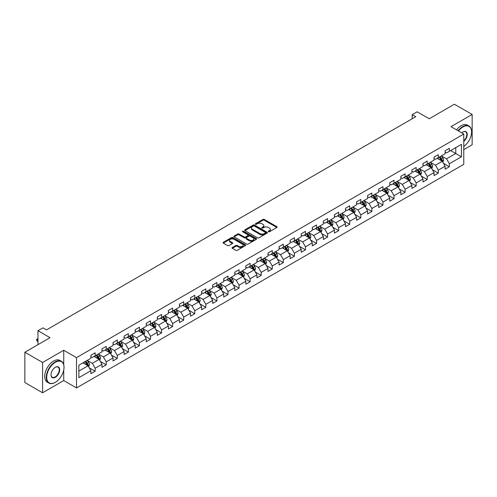 <?xml version="1.0" encoding="UTF-8"?>
<svg xmlns="http://www.w3.org/2000/svg" width="497" height="497" viewBox="0 0 497 497"><rect width="100%" height="100%" fill="white"/><g stroke="black" fill="none" stroke-linecap="round" stroke-linejoin="round"><path stroke-width="0.75" d="M268.461 231.757A0.69 0.398 0 0 0 269.436 231.757L276.835 227.483A0.988 0.572 0 0 0 277.121 227.079A0.988 0.572 0 0 0 276.835 226.682L264.298 219.444A0.988 0.572 0 0 0 262.907 219.444L255.501 223.712A0.69 0.398 0 0 0 256.477 224.277L257.434 223.725A3.15 1.82 0 0 1 261.894 223.725L262.938 224.327A3.15 1.82 0 0 1 263.864 225.613A3.15 1.82 0 0 1 262.938 226.899L261.981 227.452A0.69 0.398 0 0 0 262.956 228.017L263.913 227.464A3.15 1.82 0 0 1 268.374 227.464L269.417 228.067A3.15 1.82 0 0 1 270.337 229.353A3.15 1.82 0 0 1 269.417 230.639L268.461 231.192A0.69 0.398 0 0 0 268.461 231.757L268.461 231.192M232.329 247.512A0.988 0.572 0 0 0 232.043 247.91A0.988 0.572 0 0 0 232.329 248.314L235.845 250.345A0.988 0.572 0 0 0 237.237 250.345L245.456 245.599A0.988 0.572 0 0 0 245.748 245.195A0.988 0.572 0 0 0 245.456 244.797L232.919 237.56A0.988 0.572 0 0 0 231.527 237.56L223.308 242.3A0.988 0.572 0 0 0 223.023 242.704A0.988 0.572 0 0 0 223.308 243.108L227.558 245.561A0.988 0.572 0 0 0 228.949 245.561L232.466 243.53A0.988 0.572 0 0 0 232.758 243.126A0.988 0.572 0 0 0 232.466 242.722L230.359 241.505A2.634 1.522 0 0 1 229.589 240.43A2.634 1.522 0 0 1 231.217 239.026A2.634 1.522 0 0 1 234.087 239.355L242.343 244.12A2.634 1.522 0 0 1 243.114 245.195A2.634 1.522 0 0 1 241.486 246.605A2.634 1.522 0 0 1 238.616 246.27L237.237 245.481A0.988 0.572 0 0 0 235.845 245.481L232.329 247.512L232.329 248.314M463.776 149.609L472.15 144.776L472.15 114.459L454.413 104.221L429.222 118.764L417.157 111.8L412.193 114.664L415.74 116.714L46.494 329.896L42.941 327.852L37.977 330.716L37.977 344.645M63.734 364.649L63.734 350.261L42.587 362.468L24.85 352.224L50.042 337.68L37.977 330.716M63.734 350.261L76.507 357.629L463.776 134.041L463.776 164.358L76.507 387.946L76.507 357.629M472.15 114.459L451.003 126.667L463.776 134.041M257.508 237.839A0.988 0.572 0 0 0 258.9 237.839L267.119 233.093A0.988 0.572 0 0 0 267.405 232.689A0.988 0.572 0 0 0 267.119 232.292L254.582 225.054A0.988 0.572 0 0 0 253.19 225.054L244.971 229.794A0.988 0.572 0 0 0 244.679 230.198A0.988 0.572 0 0 0 244.971 230.602L257.508 237.839M242.84 231.906A0.69 0.398 0 0 1 243.542 232.006L243.542 231.186L256.29 238.541A0.988 0.572 0 0 1 256.576 238.945A0.988 0.572 0 0 1 256.29 239.349L248.071 244.089A0.988 0.572 0 0 1 246.674 244.089L234.137 236.852L237.659 234.839L237.659 234.019L234.137 236.05A0.988 0.572 0 0 0 233.851 236.454A0.988 0.572 0 0 0 234.137 236.852L234.137 236.05M237.659 234.839A0.988 0.572 0 0 1 239.051 234.839L239.051 234.019A0.988 0.572 0 0 0 237.659 234.019M239.051 234.019L244.133 236.951A0.988 0.572 0 0 0 245.524 236.951L247.86 235.609A0.988 0.572 0 0 0 248.146 235.205A0.988 0.572 0 0 0 247.86 234.801L242.567 231.745A0.69 0.398 0 0 1 243.542 231.186M42.587 362.468L42.587 392.779L24.85 382.541L24.85 352.224M89.243 367.811L95.169 371.234L95.169 368.24L101.978 364.307L101.978 367.302L106.234 364.841L106.234 361.853L113.049 357.921L113.049 360.909L117.304 358.449L117.304 355.461L124.113 351.528L124.113 354.516L128.375 352.062L128.375 349.068L135.184 345.135L135.184 348.13L139.44 345.67L139.44 342.681L146.255 338.749L146.255 341.737L150.51 339.277L150.51 336.289L157.325 332.356L157.325 335.345L161.581 332.891L161.581 329.896L168.39 325.964L168.39 328.958L172.652 326.498L172.652 323.51L179.46 319.577L179.46 322.565L183.716 320.105L183.716 317.117L190.531 313.185L190.531 316.173L194.787 313.719L194.787 310.724L201.602 306.792L201.602 309.786L205.857 307.326L205.857 304.338L212.666 300.405L212.666 303.394L216.928 300.933L216.928 297.945L223.737 294.013L223.737 297.001L227.993 294.547L227.993 291.553L234.808 287.62L234.808 290.615L239.063 288.154L239.063 285.166L245.872 281.234L245.872 284.222L250.134 281.762L250.134 278.774L256.943 274.841L256.943 277.829L261.198 275.375L261.198 272.381L268.013 268.448L268.013 271.443L272.269 268.983L272.269 265.994L279.084 262.062L279.084 265.05L283.34 262.59L283.34 259.602L290.149 255.669L290.149 258.657L294.41 256.203L294.41 253.209L301.219 249.277L301.219 252.271L305.475 249.811L305.475 246.823L312.29 242.89L312.29 245.878L316.546 243.418L316.546 240.43L323.354 236.497L323.354 239.486L327.616 237.032L327.616 234.037L334.425 230.105L334.425 233.099L338.681 230.639L338.681 227.651L345.496 223.718L345.496 226.707L349.751 224.246L349.751 221.258L356.566 217.326L356.566 220.314L360.822 217.86L360.822 214.866L367.631 210.933L367.631 213.927L371.893 211.467L371.893 208.479L378.702 204.547L378.702 207.535L382.957 205.075L382.957 202.086L389.772 198.154L389.772 201.142L394.028 198.688L394.028 195.694L400.843 191.761L400.843 194.756L405.098 192.296L405.098 189.307L411.907 185.375L411.907 188.363L416.169 185.903L416.169 182.915L422.978 178.982L422.978 181.97L427.234 179.516L427.234 176.522L434.049 172.589L434.049 175.584L438.304 173.124L438.304 170.136L445.113 166.203L445.113 169.191L449.375 166.731L449.375 163.743L461.433 156.779L461.433 144.323L455.761 147.603L455.761 153.498L461.433 156.779M95.169 371.234L90.908 373.688L90.908 370.7L78.849 377.664L78.849 365.208L90.908 358.244L90.908 355.256L95.169 352.795L95.169 355.79L101.978 351.857L101.978 348.863L106.234 346.409L106.234 349.397L113.049 345.465L113.049 342.476L117.304 340.016L117.304 343.005L124.113 339.072L124.113 336.084L128.375 333.624L128.375 336.618L135.184 332.686L135.184 329.691L139.44 327.237L139.44 330.225L146.255 326.293L146.255 323.305L150.51 320.845L150.51 323.833L157.325 319.9L157.325 316.912L161.581 314.452L161.581 317.446L168.39 313.514L168.39 310.519L172.652 308.065L172.652 311.054L179.46 307.121L179.46 304.133L183.716 301.673L183.716 304.661L190.531 300.728L190.531 297.74L194.787 295.28L194.787 298.275L201.602 294.342L201.602 291.348L205.857 288.894L205.857 291.882L212.666 287.949L212.666 284.961L216.928 282.501L216.928 285.489L223.737 281.557L223.737 278.568L227.993 276.108L227.993 279.103L234.808 275.17L234.808 272.176L239.063 269.722L239.063 272.71L245.872 268.778L245.872 265.789L250.134 263.329L250.134 266.317L256.943 262.385L256.943 259.397L261.198 256.937L261.198 259.931L268.013 255.998L268.013 253.004L272.269 250.55L272.269 253.538L279.084 249.606L279.084 246.618L283.34 244.157L283.34 247.146L290.149 243.213L290.149 240.225L294.41 237.765L294.41 240.759L301.219 236.827L301.219 233.832L305.475 231.378L305.475 234.367L312.29 230.434L312.29 227.446L316.546 224.986L316.546 227.974L323.354 224.041L323.354 221.053L327.616 218.593L327.616 221.587L334.425 217.655L334.425 214.661L338.681 212.207L338.681 215.195L345.496 211.262L345.496 208.274L349.751 205.814L349.751 208.802L356.566 204.87L356.566 201.881L360.822 199.421L360.822 202.416L367.631 198.483L367.631 195.489L371.893 193.035L371.893 196.023L378.702 192.09L378.702 189.102L382.957 186.642L382.957 189.63L389.772 185.698L389.772 182.71L394.028 180.249L394.028 183.244L400.843 179.311L400.843 176.317L405.098 173.863L405.098 176.851L411.907 172.919L411.907 169.931L416.169 167.47L416.169 170.459L422.978 166.526L422.978 163.538L427.234 161.078L427.234 164.072L434.049 160.14L434.049 157.145L438.304 154.691L438.304 157.679L445.113 153.747L445.113 150.759L449.375 148.299L449.375 151.287L461.433 144.323M94.032 356.442L99.139 359.393L92.33 363.326L87.217 360.375M90.908 356.61L92.33 357.43L95.169 355.79M92.33 363.326L95.169 368.24M99.139 359.393L101.978 364.307M105.097 350.056L110.21 353L103.395 356.933L98.288 353.988M101.978 350.217L103.395 351.037L106.234 349.397M103.395 356.933L106.234 361.853M110.21 353L113.049 357.921M116.168 343.663L121.28 346.614L114.465 350.547L109.359 347.596M113.049 343.825L114.465 344.645L117.304 343.005M114.465 350.547L117.304 355.461M121.28 346.614L124.113 351.528M127.238 337.27L132.345 340.221L125.536 344.154L120.423 341.203M124.113 337.438L125.536 338.258L128.375 336.618M125.536 344.154L128.375 349.068M132.345 340.221L135.184 345.135M138.309 330.884L143.416 333.829L136.607 337.761L131.494 334.816M135.184 331.045L136.607 331.866L139.44 330.225M136.607 337.761L139.44 342.681M143.416 333.829L146.255 338.749M149.373 324.491L154.486 327.442L147.671 331.375L142.564 328.424M146.255 324.653L147.671 325.473L150.51 323.833M147.671 331.375L150.51 336.289M154.486 327.442L157.325 332.356M160.444 318.099L165.551 321.05L158.742 324.982L153.635 322.031M157.325 318.266L158.742 319.086L161.581 317.446M158.742 324.982L161.581 329.896M165.551 321.05L168.39 325.964M171.515 311.712L176.621 314.657L169.812 318.589L164.7 315.645M168.39 311.874L169.812 312.694L172.652 311.054M169.812 318.589L172.652 323.51M176.621 314.657L179.46 319.577M182.585 305.32L187.692 308.27L180.877 312.203L175.77 309.252M179.46 305.481L180.877 306.301L183.716 304.661M180.877 312.203L183.716 317.117M187.692 308.27L190.531 313.185M193.65 298.927L198.763 301.878L191.948 305.81L186.841 302.859M190.531 299.095L191.948 299.915L194.787 298.275M191.948 305.81L194.787 310.724M198.763 301.878L201.602 306.792M204.721 292.54L209.827 295.485L203.018 299.418L197.912 296.473M201.602 292.702L203.018 293.522L205.857 291.882M203.018 299.418L205.857 304.338M209.827 295.485L212.666 300.405M215.791 286.148L220.898 289.099L214.089 293.031L208.976 290.08M212.666 286.309L214.089 287.129L216.928 285.489M214.089 293.031L216.928 297.945M220.898 289.099L223.737 294.013M226.856 279.755L231.969 282.706L225.153 286.639L220.047 283.688M223.737 279.923L225.153 280.743L227.993 279.103M225.153 286.639L227.993 291.553M231.969 282.706L234.808 287.62M237.926 273.369L243.039 276.313L236.224 280.246L231.117 277.301M234.808 273.53L236.224 274.35L239.063 272.71M236.224 280.246L239.063 285.166M243.039 276.313L245.872 281.234M248.997 266.976L254.104 269.927L247.295 273.859L242.182 270.908M245.872 267.137L247.295 267.958L250.134 266.317M247.295 273.859L250.134 278.774M254.104 269.927L256.943 274.841M260.068 260.583L265.174 263.534L258.365 267.467L253.253 264.516M256.943 260.751L258.365 261.565L261.198 259.931M258.365 267.467L261.198 272.381M265.174 263.534L268.013 268.448M271.132 254.197L276.245 257.142L269.43 261.074L264.323 258.129M268.013 254.358L269.43 255.178L272.269 253.538M269.43 261.074L272.269 265.994M276.245 257.142L279.084 262.062M282.203 247.804L287.309 250.755L280.501 254.688L275.394 251.737M279.084 247.966L280.501 248.786L283.34 247.146M280.501 254.688L283.34 259.602M287.309 250.755L290.149 255.669M293.273 241.412L298.38 244.362L291.571 248.295L286.458 245.344M290.149 241.579L291.571 242.393L294.41 240.759M291.571 248.295L294.41 253.209M298.38 244.362L301.219 249.277M304.344 235.025L309.451 237.97L302.636 241.902L297.529 238.958M301.219 235.187L302.636 236.007L305.475 234.367M302.636 241.902L305.475 246.823M309.451 237.97L312.29 242.89M315.409 228.632L320.522 231.583L313.706 235.516L308.6 232.565M312.29 228.794L313.706 229.614L316.546 227.974M313.706 235.516L316.546 240.43M320.522 231.583L323.354 236.497M326.479 222.24L331.586 225.191L324.777 229.123L319.67 226.172M323.354 222.407L324.777 223.221L327.616 221.587M324.777 229.123L327.616 234.037M331.586 225.191L334.425 230.105M337.55 215.853L342.657 218.798L335.848 222.731L330.735 219.786M334.425 216.015L335.848 216.835L338.681 215.195M335.848 222.731L338.681 227.651M342.657 218.798L345.496 223.718M348.614 209.461L353.727 212.412L346.912 216.344L341.806 213.393M345.496 209.622L346.912 210.442L349.751 208.802M346.912 216.344L349.751 221.258M353.727 212.412L356.566 217.326M359.685 203.068L364.798 206.019L357.983 209.951L352.876 207M356.566 203.236L357.983 204.05L360.822 202.416M357.983 209.951L360.822 214.866M364.798 206.019L367.631 210.933M370.756 196.682L375.862 199.626L369.054 203.559L363.941 200.614M367.631 196.843L369.054 197.663L371.893 196.023M369.054 203.559L371.893 208.479M375.862 199.626L378.702 204.547M381.826 190.289L386.933 193.24L380.124 197.172L375.011 194.221M378.702 190.45L380.124 191.27L382.957 189.63M380.124 197.172L382.957 202.086M386.933 193.24L389.772 198.154M392.891 183.896L398.004 186.847L391.189 190.78L386.082 187.829M389.772 184.064L391.189 184.878L394.028 183.244M391.189 190.78L394.028 195.694M398.004 186.847L400.843 191.761M403.962 177.51L409.068 180.454L402.259 184.387L397.153 181.442M400.843 177.671L402.259 178.491L405.098 176.851M402.259 184.387L405.098 189.307M409.068 180.454L411.907 185.375M415.032 171.117L420.139 174.068L413.33 178.001L408.217 175.05M411.907 171.279L413.33 172.099L416.169 170.459M413.33 178.001L416.169 182.915M420.139 174.068L422.978 178.982M426.103 164.724L431.21 167.675L424.395 171.608L419.288 168.657M422.978 164.892L424.395 165.706L427.234 164.072M424.395 171.608L427.234 176.522M431.21 167.675L434.049 172.589M437.167 158.338L442.28 161.283L435.465 165.215L430.359 162.27M434.049 158.5L435.465 159.32L438.304 157.679M435.465 165.215L438.304 170.136M442.28 161.283L445.113 166.203M450.649 150.554L455.761 153.498L446.536 158.829L441.429 155.878M445.113 152.107L446.536 152.927L449.375 151.287M446.536 158.829L449.375 163.743M42.587 392.779L63.734 380.572L76.507 387.946M412.193 114.664L412.193 118.764M78.849 371.11L88.068 365.786L82.962 362.835M88.068 365.786L90.908 370.7M443.448 163.314L449.375 166.731M432.378 169.701L438.304 173.124M421.313 176.093L427.234 179.516M410.242 182.486L416.169 185.903M399.172 188.872L405.098 192.296M388.101 195.265L394.028 198.688M377.037 201.658L382.957 205.075M365.966 208.044L371.893 211.467M354.895 214.437L360.822 217.86M343.831 220.83L349.751 224.246M332.76 227.216L338.681 230.639M321.689 233.609L327.616 237.032M310.619 240.001L316.546 243.418M299.554 246.388L305.475 249.811M288.484 252.78L294.41 256.203M277.413 259.173L283.34 262.59M266.342 265.56L272.269 268.983M255.278 271.952L261.198 275.375M244.207 278.345L250.134 281.762M233.136 284.731L239.063 288.154M222.072 291.124L227.993 294.547M211.001 297.517L216.928 300.933M199.931 303.903L205.857 307.326M188.86 310.296L194.787 313.719M177.796 316.688L183.716 320.105M166.725 323.075L172.652 326.498M155.654 329.468L161.581 332.891M144.584 335.86L150.51 339.277M133.519 342.247L139.44 345.67M122.448 348.639L128.375 352.062M111.378 355.032L117.304 358.449M100.313 361.418L106.234 364.841M63.734 380.572L63.734 370.004M268.734 231.857L269.417 231.459A3.15 1.82 0 0 0 270.337 230.173L270.337 229.353M263.864 225.613L263.864 226.433A3.15 1.82 0 0 1 262.938 227.719L262.254 228.117M276.823 227.489L264.298 220.264A0.988 0.572 0 0 0 262.907 220.264L255.781 224.377M267.119 232.292L267.119 233.093L254.582 225.874A0.988 0.572 0 0 0 253.19 225.874L244.984 230.608M265.379 232.975A0.69 0.398 0 0 0 265.379 232.41L254.371 226.054A0.69 0.398 0 0 0 253.395 226.054L252.389 226.638A3.15 1.82 0 0 0 251.463 227.924A3.15 1.82 0 0 0 252.389 229.216L259.906 233.559A3.15 1.82 0 0 0 264.367 233.559L265.379 232.975L265.379 233.795A0.69 0.398 0 0 0 265.578 233.509L265.578 232.689M251.463 227.924L251.463 228.744A3.15 1.82 0 0 0 252.389 230.03L252.389 229.216M265.379 233.795L264.367 234.373A3.15 1.82 0 0 1 259.906 234.373L252.389 230.03M239.051 234.839L244.133 237.771A0.988 0.572 0 0 0 245.524 237.771L247.86 236.429A0.988 0.572 0 0 0 248.146 236.025L248.146 235.205M243.542 232.006L256.272 239.355M249.407 240.001A2.634 1.522 0 0 0 252.283 240.331A2.634 1.522 0 0 0 253.905 238.927A2.634 1.522 0 0 0 253.135 237.846L250.227 236.168A0.988 0.572 0 0 0 248.835 236.168L246.5 237.516A0.988 0.572 0 0 0 246.214 237.92A0.988 0.572 0 0 0 246.5 238.324L249.407 240.001L249.407 240.821A2.634 1.522 0 0 0 252.283 241.151A2.634 1.522 0 0 0 253.905 239.747L253.905 238.927M246.214 237.92L246.214 238.74A0.988 0.572 0 0 0 246.5 239.138L246.5 238.324M249.407 240.821L246.5 239.138M243.114 245.195L243.114 246.015A2.634 1.522 0 0 1 241.486 247.419A2.634 1.522 0 0 1 238.616 247.09L237.237 246.301A0.988 0.572 0 0 0 235.845 246.301L232.341 248.32M229.589 240.43L229.589 241.25A2.634 1.522 0 0 0 230.359 242.325L230.359 241.505M232.453 243.536L230.359 242.325M245.456 244.797L245.456 245.599L232.919 238.374A0.988 0.572 0 0 0 231.527 238.374L223.321 243.114M442.839 162.258L443.684 160.127A2.659 1.534 -120 0 0 442.833 157.866L441.367 155.909M438.814 159.288L437.82 157.959M439.168 157.182L440.634 159.133A2.659 1.534 60 0 1 441.398 160.736L442.249 160.245A2.659 1.534 -120 0 0 441.485 158.642L440.019 156.685M439.354 157.071L440.982 159.239A1.354 0.783 60 0 1 441.224 159.655L442.249 160.245M463.776 146.447A12.245 7.07 120 0 0 471.585 131.997A12.245 7.07 120 0 0 462.924 126.996A12.245 7.07 120 0 0 458.476 130.984M458.11 130.773A12.543 7.244 -60 0 1 462.713 126.629A12.543 7.244 -60 0 1 468.982 126.008A12.543 7.244 -60 0 1 471.585 131.748A12.543 7.244 -60 0 1 471.585 131.873M461.744 132.867A6.119 3.535 -60 0 1 462.924 131.997L462.924 131.997A6.119 3.535 -60 0 1 467.236 134.01A6.119 3.535 -60 0 1 463.776 141.403M456.55 129.872A12.543 7.244 -60 0 1 461.154 125.729A12.543 7.244 -60 0 1 467.422 125.107L468.982 126.008M463.776 140.844A5.821 3.361 120 0 0 466.689 135.805A5.821 3.361 120 0 0 465.621 131.829A5.821 3.361 120 0 0 462.819 132.059M55.148 382.417L55.36 382.292A12.245 7.07 120 0 0 64.02 367.302A12.245 7.07 120 0 0 55.36 362.301A12.245 7.07 120 0 0 46.706 377.298A12.245 7.07 120 0 0 55.36 382.292L55.148 382.417A12.543 7.244 -60 0 1 48.874 383.038A12.543 7.244 -60 0 1 46.954 372.986A12.543 7.244 -60 0 1 55.148 361.934A12.543 7.244 -60 0 1 61.417 361.313A12.543 7.244 -60 0 1 64.02 367.053A12.543 7.244 -60 0 1 64.014 367.177M55.36 377.298A6.119 3.535 -60 0 1 51.029 374.794A6.119 3.535 -60 0 1 55.36 367.302L55.36 367.302A6.119 3.535 -60 0 1 59.69 369.799A6.119 3.535 -60 0 1 55.36 377.298M51.036 374.67A5.821 3.361 120 0 0 52.235 377.217A5.821 3.361 120 0 0 55.148 376.925A5.821 3.361 120 0 0 58.95 371.799A5.821 3.361 120 0 0 58.056 367.134A5.821 3.361 120 0 0 55.254 367.364M48.874 383.038L47.314 382.137A12.543 7.244 -60 0 1 45.395 372.085A12.543 7.244 -60 0 1 53.589 361.033A12.543 7.244 -60 0 1 59.857 360.412L61.417 361.313M431.769 168.645L432.614 166.52A2.659 1.534 -120 0 0 431.763 164.258L430.303 162.302M427.749 165.675L426.755 164.352M428.103 163.569L429.563 165.526A2.659 1.534 60 0 1 430.327 167.122L431.179 166.632A2.659 1.534 -120 0 0 430.414 165.035L428.954 163.078M428.284 163.463L429.911 165.631A1.354 0.783 60 0 1 430.16 166.041L431.179 166.632M420.698 175.037L421.543 172.913A2.659 1.534 -120 0 0 420.698 170.645L419.232 168.694M416.679 172.068L415.685 170.738M417.033 169.962L418.499 171.919A2.659 1.534 60 0 1 419.257 173.515L420.108 173.024A2.659 1.534 -120 0 0 419.35 171.422L417.884 169.471M417.219 169.856L418.841 172.024A1.354 0.783 60 0 1 419.089 172.434L420.108 173.024M409.634 181.43L410.479 179.299A2.659 1.534 -120 0 0 409.627 177.038L408.161 175.081M405.608 178.46L404.614 177.131M405.962 176.354L407.428 178.305A2.659 1.534 60 0 1 408.186 179.908L409.037 179.417A2.659 1.534 -120 0 0 408.279 177.814L406.813 175.857M406.148 176.242L407.77 178.411A1.354 0.783 60 0 1 408.018 178.827L409.037 179.417M398.563 187.816L399.408 185.692A2.659 1.534 -120 0 0 398.557 183.43L397.091 181.473M394.543 184.847L393.543 183.523M394.891 182.741L396.357 184.698A2.659 1.534 60 0 1 397.122 186.294L397.973 185.803A2.659 1.534 -120 0 0 397.209 184.207L395.742 182.25M395.078 182.635L396.705 184.803A1.354 0.783 60 0 1 396.948 185.213L397.973 185.803M387.492 194.209L388.337 192.084A2.659 1.534 -120 0 0 387.486 189.817L386.026 187.866M383.473 191.239L382.479 189.91M383.827 189.133L385.287 191.09A2.659 1.534 60 0 1 386.051 192.687L386.902 192.196A2.659 1.534 -120 0 0 386.138 190.593L384.678 188.643M384.013 189.028L385.635 191.196A1.354 0.783 60 0 1 385.883 191.606L386.902 192.196M376.428 200.602L377.266 198.471A2.659 1.534 -120 0 0 376.422 196.209L374.955 194.252M372.402 197.632L371.408 196.303M372.756 195.526L374.222 197.477A2.659 1.534 60 0 1 374.98 199.08L375.831 198.589A2.659 1.534 -120 0 0 375.073 196.986L373.607 195.029M372.943 195.414L374.564 197.582A1.354 0.783 60 0 1 374.813 197.999L375.831 198.589M365.357 206.988L366.202 204.863A2.659 1.534 -120 0 0 365.351 202.602L363.885 200.645M361.331 204.018L360.337 202.695M361.686 201.912L363.152 203.869A2.659 1.534 60 0 1 363.916 205.466L364.767 204.975A2.659 1.534 -120 0 0 364.003 203.379L362.537 201.422M361.872 201.807L363.5 203.975A1.354 0.783 60 0 1 363.742 204.385L364.767 204.975M354.286 213.381L355.131 211.256A2.659 1.534 -120 0 0 354.28 208.988L352.82 207.038M350.267 210.411L349.273 209.082M350.621 208.305L352.081 210.262A2.659 1.534 60 0 1 352.845 211.859L353.696 211.368A2.659 1.534 -120 0 0 352.932 209.765L351.472 207.814M350.801 208.2L352.429 210.368A1.354 0.783 60 0 1 352.671 210.778L353.696 211.368M343.216 219.773L344.061 217.643A2.659 1.534 -120 0 0 343.216 215.381L341.75 213.424M339.196 216.804L338.202 215.474M339.55 214.698L341.017 216.649A2.659 1.534 60 0 1 341.774 218.251L342.626 217.761A2.659 1.534 -120 0 0 341.868 216.158L340.402 214.201M339.737 214.586L341.358 216.754A1.354 0.783 60 0 1 341.607 217.17L342.626 217.761M332.151 226.16L332.99 224.035A2.659 1.534 -120 0 0 332.145 221.774L330.679 219.817M328.126 223.19L327.132 221.867M328.48 221.084L329.946 223.041A2.659 1.534 60 0 1 330.704 224.638L331.555 224.147A2.659 1.534 -120 0 0 330.797 222.55L329.331 220.593M328.666 220.979L330.288 223.147A1.354 0.783 60 0 1 330.536 223.557L331.555 224.147M321.081 232.553L321.926 230.428A2.659 1.534 -120 0 0 321.074 228.16L319.608 226.21M317.055 229.583L316.061 228.253M317.409 227.477L318.875 229.434A2.659 1.534 60 0 1 319.639 231.03L320.49 230.54A2.659 1.534 -120 0 0 319.726 228.937L318.26 226.986M317.595 227.371L319.223 229.539A1.354 0.783 60 0 1 319.465 229.949L320.49 230.54M310.01 238.945L310.855 236.814A2.659 1.534 -120 0 0 310.004 234.553L308.544 232.596M305.99 235.976L304.996 234.646M306.345 233.87L307.805 235.82A2.659 1.534 60 0 1 308.569 237.423L309.42 236.932A2.659 1.534 -120 0 0 308.656 235.329L307.196 233.373M306.525 233.758L308.152 235.926A1.354 0.783 60 0 1 308.401 236.342L309.42 236.932M298.939 245.332L299.784 243.207A2.659 1.534 -120 0 0 298.939 240.946L297.473 238.989M294.92 242.362L293.926 241.039M295.274 240.256L296.74 242.213A2.659 1.534 60 0 1 297.498 243.81L298.349 243.319A2.659 1.534 -120 0 0 297.591 241.722L296.125 239.765M295.46 240.15L297.082 242.319A1.354 0.783 60 0 1 297.33 242.729L298.349 243.319M287.875 251.724L288.72 249.6A2.659 1.534 -120 0 0 287.869 247.332L286.402 245.381M283.849 248.755L282.855 247.425M284.203 246.649L285.669 248.606A2.659 1.534 60 0 1 286.427 250.202L287.278 249.711A2.659 1.534 -120 0 0 286.52 248.115L285.054 246.158M284.39 246.543L286.017 248.711A1.354 0.783 60 0 1 286.26 249.121L287.278 249.711M276.804 258.117L277.649 255.986A2.659 1.534 -120 0 0 276.798 253.725L275.338 251.768M272.785 255.147L271.784 253.818M273.133 253.041L274.599 254.992A2.659 1.534 60 0 1 275.363 256.595L276.214 256.104A2.659 1.534 -120 0 0 275.45 254.501L273.984 252.544M273.319 252.93L274.947 255.104A1.354 0.783 60 0 1 275.189 255.514L276.214 256.104M265.733 264.503L266.578 262.379A2.659 1.534 -120 0 0 265.733 260.117L264.267 258.16M261.714 261.534L260.72 260.211M262.068 259.428L263.528 261.385A2.659 1.534 60 0 1 264.292 262.981L265.143 262.491A2.659 1.534 -120 0 0 264.385 260.894L262.919 258.937M262.254 259.322L263.876 261.49A1.354 0.783 60 0 1 264.124 261.9L265.143 262.491M254.669 270.896L255.508 268.771A2.659 1.534 -120 0 0 254.663 266.504L253.197 264.553M250.643 267.926L249.649 266.597M250.997 265.82L252.464 267.777A2.659 1.534 60 0 1 253.221 269.374L254.073 268.883A2.659 1.534 -120 0 0 253.315 267.287L251.849 265.33M251.184 265.715L252.805 267.883A1.354 0.783 60 0 1 253.054 268.293L254.073 268.883M243.598 277.289L244.443 275.158A2.659 1.534 -120 0 0 243.592 272.896L242.126 270.94M239.573 274.319L238.579 272.99M239.927 272.213L241.393 274.164A2.659 1.534 60 0 1 242.157 275.767L243.008 275.276A2.659 1.534 -120 0 0 242.244 273.673L240.778 271.722M240.113 272.101L241.741 274.276A1.354 0.783 60 0 1 241.983 274.686L243.008 275.276M232.528 283.675L233.373 281.55A2.659 1.534 -120 0 0 232.521 279.289L231.062 277.332M228.508 280.706L227.514 279.382M228.862 278.6L230.322 280.557A2.659 1.534 60 0 1 231.086 282.153L231.937 281.662A2.659 1.534 -120 0 0 231.173 280.066L229.713 278.109M229.042 278.494L230.67 280.662A1.354 0.783 60 0 1 230.919 281.072L231.937 281.662M221.457 290.068L222.302 287.943A2.659 1.534 -120 0 0 221.457 285.676L219.991 283.725M217.438 287.098L216.443 285.769M217.792 284.992L219.258 286.949A2.659 1.534 60 0 1 220.016 288.546L220.867 288.055A2.659 1.534 -120 0 0 220.109 286.458L218.643 284.501M217.978 284.887L219.599 287.055A1.354 0.783 60 0 1 219.848 287.465L220.867 288.055M210.393 296.46L211.231 294.33A2.659 1.534 -120 0 0 210.386 292.068L208.92 290.111M206.367 293.491L205.373 292.161M206.721 291.385L208.187 293.336A2.659 1.534 60 0 1 208.945 294.938L209.796 294.448A2.659 1.534 -120 0 0 209.038 292.845L207.572 290.894M206.907 291.273L208.529 293.447A1.354 0.783 60 0 1 208.777 293.857L209.796 294.448M199.322 302.847L200.167 300.722A2.659 1.534 -120 0 0 199.316 298.461L197.849 296.504M195.296 299.877L194.302 298.554M195.65 297.771L197.116 299.728A2.659 1.534 60 0 1 197.881 301.325L198.732 300.834A2.659 1.534 -120 0 0 197.968 299.237L196.501 297.281M195.837 297.666L197.464 299.834A1.354 0.783 60 0 1 197.707 300.244L198.732 300.834M188.251 309.24L189.096 307.115A2.659 1.534 -120 0 0 188.245 304.847L186.785 302.897M184.232 306.27L183.238 304.941M184.586 304.164L186.046 306.121A2.659 1.534 60 0 1 186.81 307.718L187.661 307.227A2.659 1.534 -120 0 0 186.897 305.63L185.437 303.673M184.766 304.058L186.394 306.227A1.354 0.783 60 0 1 186.642 306.637L187.661 307.227M177.18 315.632L178.025 313.501A2.659 1.534 -120 0 0 177.18 311.24L175.714 309.283M173.161 312.663L172.167 311.333M173.515 310.557L174.981 312.507A2.659 1.534 60 0 1 175.739 314.11L176.59 313.619A2.659 1.534 -120 0 0 175.832 312.017L174.366 310.066M173.702 310.445L175.323 312.619A1.354 0.783 60 0 1 175.571 313.029L176.59 313.619M166.116 322.019L166.961 319.894A2.659 1.534 -120 0 0 166.11 317.633L164.644 315.676M162.09 319.049L161.096 317.726M162.444 316.943L163.911 318.9A2.659 1.534 60 0 1 164.669 320.497L165.52 320.006A2.659 1.534 -120 0 0 164.762 318.409L163.296 316.452M162.631 316.837L164.258 319.006A1.354 0.783 60 0 1 164.501 319.416L165.52 320.006M155.045 328.411L155.89 326.287A2.659 1.534 -120 0 0 155.039 324.019L153.579 322.068M151.026 325.442L150.026 324.112M151.374 323.336L152.84 325.293A2.659 1.534 60 0 1 153.604 326.889L154.455 326.399A2.659 1.534 -120 0 0 153.691 324.802L152.231 322.845M151.56 323.23L153.188 325.398A1.354 0.783 60 0 1 153.43 325.808L154.455 326.399M143.975 334.804L144.82 332.673A2.659 1.534 -120 0 0 143.975 330.412L142.509 328.455M139.955 331.834L138.961 330.505M140.309 329.728L141.769 331.679A2.659 1.534 60 0 1 142.533 333.282L143.385 332.791A2.659 1.534 -120 0 0 142.627 331.188L141.16 329.238M140.496 329.617L142.117 331.791A1.354 0.783 60 0 1 142.366 332.201L143.385 332.791M132.91 341.19L133.749 339.066A2.659 1.534 -120 0 0 132.904 336.804L131.438 334.848M128.885 338.221L127.891 336.898M129.239 336.115L130.705 338.072A2.659 1.534 60 0 1 131.463 339.668L132.314 339.178A2.659 1.534 -120 0 0 131.556 337.581L130.09 335.624M129.425 336.009L131.046 338.177A1.354 0.783 60 0 1 131.295 338.587L132.314 339.178M121.84 347.583L122.684 345.458A2.659 1.534 -120 0 0 121.833 343.191L120.367 341.24M117.814 344.614L116.82 343.284M118.168 342.508L119.634 344.464A2.659 1.534 60 0 1 120.398 346.061L121.249 345.57A2.659 1.534 -120 0 0 120.485 343.974L119.019 342.017M118.354 342.402L119.982 344.57A1.354 0.783 60 0 1 120.224 344.98L121.249 345.57M110.769 353.976L111.614 351.845A2.659 1.534 -120 0 0 110.763 349.584L109.303 347.627M106.749 351.006L105.755 349.677M107.103 348.9L108.563 350.851A2.659 1.534 60 0 1 109.328 352.454L110.179 351.963A2.659 1.534 -120 0 0 109.415 350.36L107.955 348.409M107.284 348.788L108.911 350.963A1.354 0.783 60 0 1 109.16 351.373L110.179 351.963M99.698 360.362L100.543 358.238A2.659 1.534 -120 0 0 99.698 355.976L98.232 354.019M95.679 357.393L94.685 356.069M96.033 355.287L97.499 357.244A2.659 1.534 60 0 1 98.257 358.84L99.108 358.349A2.659 1.534 -120 0 0 98.35 356.753L96.884 354.796M96.219 355.181L97.841 357.349A1.354 0.783 60 0 1 98.089 357.759L99.108 358.349M88.634 366.755L89.472 364.63A2.659 1.534 -120 0 0 88.628 362.363L87.161 360.412M84.608 363.785L83.614 362.456M84.962 361.679L86.428 363.636A2.659 1.534 60 0 1 87.186 365.233L88.037 364.742A2.659 1.534 -120 0 0 87.279 363.145L85.813 361.189M85.149 361.574L86.77 363.742A1.354 0.783 60 0 1 87.018 364.152L88.037 364.742M37.977 338.979L36.971 339.557L37.977 340.141M36.971 341.035L36.579 339.581L36.971 339.557L36.971 341.035L37.977 341.613M36.579 339.333L37.977 338.631M269.417 231.459L269.417 230.639M261.981 228.017L261.981 227.452M262.938 227.719L262.938 226.899M255.501 224.277L255.501 223.712M262.907 220.264L262.907 219.444M264.298 220.264L264.298 219.444M276.835 227.483L276.835 226.682M244.971 230.602L244.971 229.794M253.19 225.874L253.19 225.054M254.582 225.874L254.582 225.054M259.906 234.373L259.906 233.559M264.367 234.373L264.367 233.559M244.133 237.771L244.133 236.951M245.524 237.771L245.524 236.951M247.86 236.429L247.86 235.609M256.29 239.349L256.29 238.541M235.845 246.301L235.845 245.481M237.237 246.301L237.237 245.481M238.616 247.09L238.616 246.27M232.466 243.53L232.466 242.722M223.308 243.108L223.308 242.3M231.527 238.374L231.527 237.56M232.919 238.374L232.919 237.56M442.013 161.134L443.666 160.183M441.485 158.642L442.833 157.866M439.596 159.736L440.634 159.133M430.949 167.526L432.595 166.57M430.414 165.035L431.763 164.258M428.526 166.128L429.563 165.526M419.878 173.913L421.524 172.962M419.35 171.422L420.698 170.645M417.455 172.515L418.499 171.919M408.807 180.305L410.46 179.355M408.279 177.814L409.627 177.038M406.384 178.908L407.428 178.305M397.737 186.698L399.389 185.741M397.209 184.207L398.557 183.43M395.32 185.3L396.357 184.698M386.672 193.084L388.319 192.134M386.138 190.593L387.486 189.817M384.249 191.687L385.287 191.09M375.602 199.477L377.254 198.527M375.073 196.986L376.422 196.209M373.179 198.079L374.222 197.477M364.531 205.87L366.183 204.913M364.003 203.379L365.351 202.602M362.114 204.472L363.152 203.869M353.466 212.256L355.113 211.306M352.932 209.765L354.28 208.988M351.044 210.858L352.081 210.262M342.396 218.649L344.042 217.698M341.868 216.158L343.216 215.381M339.973 217.251L341.017 216.649M331.325 225.042L332.978 224.085M330.797 222.55L332.145 221.774M328.902 223.644L329.946 223.041M320.254 231.428L321.907 230.478M319.726 228.937L321.074 228.16M317.838 230.03L318.875 229.434M309.19 237.821L310.836 236.87M308.656 235.329L310.004 234.553M306.767 236.423L307.805 235.82M298.119 244.213L299.766 243.257M297.591 241.722L298.939 240.946M295.696 242.816L296.74 242.213M287.049 250.6L288.701 249.649M286.52 248.115L287.869 247.332M284.626 249.202L285.669 248.606M275.978 256.992L277.63 256.042M275.45 254.501L276.798 253.725M273.561 255.595L274.599 254.992M264.913 263.385L266.56 262.428M264.385 260.894L265.733 260.117M262.491 261.987L263.528 261.385M253.843 269.772L255.495 268.821M253.315 267.287L254.663 266.504M251.42 268.374L252.464 267.777M242.772 276.164L244.425 275.214M242.244 273.673L243.592 272.896M240.355 274.766L241.393 274.164M231.708 282.557L233.354 281.6M231.173 280.066L232.521 279.289M229.285 281.159L230.322 280.557M220.637 288.943L222.283 287.993M220.109 286.458L221.457 285.676M218.214 287.546L219.258 286.949M209.566 295.336L211.219 294.386M209.038 292.845L210.386 292.068M207.143 293.938L208.187 293.336M198.496 301.729L200.148 300.772M197.968 299.237L199.316 298.461M196.079 300.331L197.116 299.728M187.431 308.115L189.077 307.165M186.897 305.63L188.245 304.847M185.008 306.717L186.046 306.121M176.36 314.508L178.007 313.557M175.832 312.017L177.18 311.24M173.938 313.11L174.981 312.507M165.29 320.9L166.942 319.944M164.762 318.409L166.11 317.633M162.873 319.503L163.911 318.9M154.219 327.287L155.872 326.336M153.691 324.802L155.039 324.019M151.802 325.889L152.84 325.293M143.155 333.68L144.801 332.729M142.627 331.188L143.975 330.412M140.732 332.282L141.769 331.679M132.084 340.072L133.736 339.116M131.556 337.581L132.904 336.804M129.661 338.674L130.705 338.072M121.013 346.459L122.666 345.508M120.485 343.974L121.833 343.191M118.597 345.061L119.634 344.464M109.949 352.851L111.595 351.901M109.415 350.36L110.763 349.584M107.526 351.454L108.563 350.851M98.878 359.244L100.524 358.287M98.35 356.753L99.698 355.976M96.455 357.846L97.499 357.244M87.807 365.63L89.46 364.68M87.279 363.145L88.628 362.363M85.385 364.233L86.428 363.636"/></g></svg>
